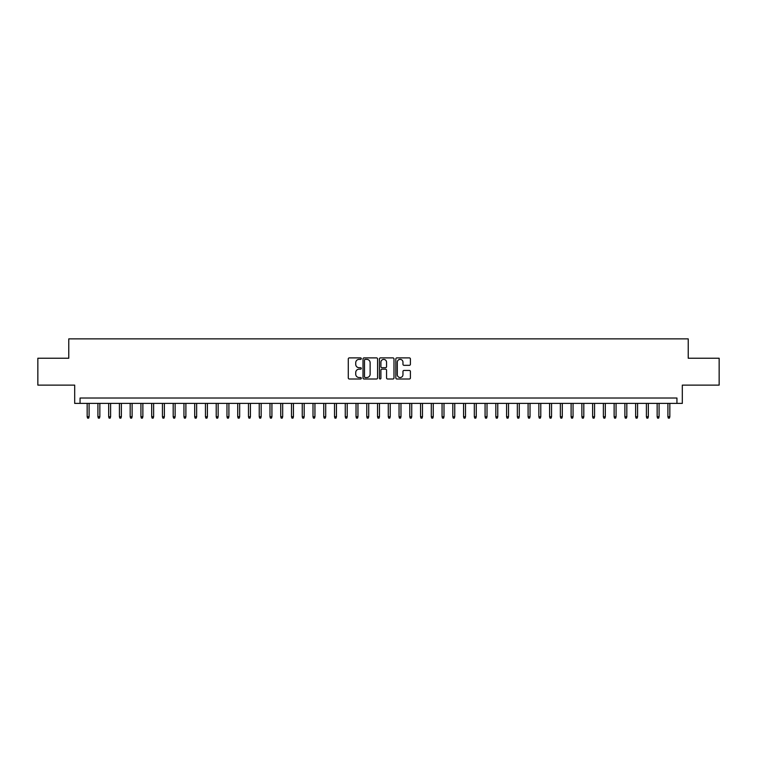 <?xml version="1.0" encoding="UTF-8"?>
<svg xmlns="http://www.w3.org/2000/svg" width="757" height="757" viewBox="0 0 757 757"><rect width="100%" height="100%" fill="white"/><g stroke="black" fill="none" stroke-linecap="round" stroke-linejoin="round"><path stroke-width="1.14" d="M361.297 358.629A0.738 0.738 0 0 0 360.55 357.891L349.337 357.891A1.06 1.06 0 0 0 348.286 358.941L348.286 377.942A1.06 1.06 0 0 0 349.337 379.002L360.55 379.002A0.738 0.738 0 0 0 361.297 378.263A0.738 0.738 0 0 0 360.55 377.525L359.102 377.525A3.378 3.378 0 0 1 355.724 374.147L355.724 372.558A3.378 3.378 0 0 1 359.102 369.179L360.55 369.179A0.738 0.738 0 0 0 361.297 368.441A0.738 0.738 0 0 0 360.55 367.703L359.102 367.703A3.378 3.378 0 0 1 355.724 364.325L355.724 362.745A3.378 3.378 0 0 1 359.102 359.367L360.55 359.367A0.738 0.738 0 0 0 361.297 358.629M409.348 365.328A1.06 1.06 0 0 0 410.408 364.278L410.408 358.941A1.06 1.06 0 0 0 409.348 357.891L396.895 357.891A1.06 1.06 0 0 0 395.835 358.941L395.835 377.942A1.06 1.06 0 0 0 396.895 379.002L409.348 379.002A1.06 1.06 0 0 0 410.408 377.942L410.408 371.507A1.06 1.06 0 0 0 409.348 370.447L404.02 370.447A1.06 1.06 0 0 0 402.961 371.507L402.961 374.696A2.82 2.82 0 0 1 400.141 377.525A2.82 2.82 0 0 1 397.321 374.696L397.321 362.187A2.82 2.82 0 0 1 400.141 359.367A2.82 2.82 0 0 1 402.961 362.187L402.961 364.278A1.06 1.06 0 0 0 404.02 365.328L409.348 365.328M676.938 403.396L682.312 403.396L682.312 385.114L719.15 385.114L719.15 358.231L688.227 358.231L688.227 338.871L68.773 338.871L68.773 358.231L37.85 358.231L37.85 385.114L74.688 385.114L74.688 403.396L676.938 403.396L676.938 398.021L80.062 398.021L80.062 403.396M377.573 358.941A1.06 1.06 0 0 0 376.522 357.891L364.06 357.891A1.06 1.06 0 0 0 363.01 358.941L363.01 377.942A1.06 1.06 0 0 0 364.06 379.002L376.522 379.002A1.06 1.06 0 0 0 377.573 377.942L377.573 358.941M380.478 357.891L392.94 357.891A1.06 1.06 0 0 1 393.99 358.941L393.99 377.942A1.06 1.06 0 0 1 392.94 379.002L387.603 379.002A1.06 1.06 0 0 1 386.553 377.942L386.553 370.239A1.06 1.06 0 0 0 385.493 369.179L381.954 369.179A1.06 1.06 0 0 0 380.903 370.239L380.903 378.263A0.738 0.738 0 0 1 380.165 379.002A0.738 0.738 0 0 1 379.427 378.263L379.427 358.941A1.06 1.06 0 0 1 380.478 357.891M365.224 359.367A0.738 0.738 0 0 0 364.486 360.105L364.486 376.787A0.738 0.738 0 0 0 365.224 377.525L366.757 377.525A3.378 3.378 0 0 0 370.135 374.147L370.135 362.745A3.378 3.378 0 0 0 366.757 359.367L365.224 359.367M386.553 362.243A2.82 2.82 0 0 0 383.723 359.424A2.82 2.82 0 0 0 380.903 362.243L380.903 366.653A1.06 1.06 0 0 0 381.954 367.703L385.493 367.703A1.06 1.06 0 0 0 386.553 366.653L386.553 362.243M89.099 416.728L88.664 418.129L87.594 418.129L87.159 416.728L89.099 416.728L89.099 403.396M87.159 416.728L87.159 403.396M99.848 416.728L99.422 418.129L98.344 418.129L97.918 416.728L99.848 416.728L99.848 403.396M97.918 416.728L97.918 403.396M110.607 416.728L110.172 418.129L109.103 418.129L108.667 416.728L110.607 416.728L110.607 403.396M108.667 416.728L108.667 403.396M121.357 416.728L120.931 418.129L119.852 418.129L119.426 416.728L121.357 416.728L121.357 403.396M119.426 416.728L119.426 403.396M132.115 416.728L131.68 418.129L130.611 418.129L130.176 416.728L132.115 416.728L132.115 403.396M130.176 416.728L130.176 403.396M142.865 416.728L142.439 418.129L141.36 418.129L140.934 416.728L142.865 416.728L142.865 403.396M140.934 416.728L140.934 403.396M153.624 416.728L153.188 418.129L152.119 418.129L151.684 416.728L153.624 416.728L153.624 403.396M151.684 416.728L151.684 403.396M164.373 416.728L163.947 418.129L162.869 418.129L162.443 416.728L164.373 416.728L164.373 403.396M162.443 416.728L162.443 403.396M175.132 416.728L174.706 418.129L173.627 418.129L173.192 416.728L175.132 416.728L175.132 403.396M173.192 416.728L173.192 403.396M185.891 416.728L185.456 418.129L184.377 418.129L183.951 416.728L185.891 416.728L185.891 403.396M183.951 416.728L183.951 403.396M196.64 416.728L196.214 418.129L195.136 418.129L194.7 416.728L196.64 416.728L196.64 403.396M194.7 416.728L194.7 403.396M207.399 416.728L206.964 418.129L205.885 418.129L205.459 416.728L207.399 416.728L207.399 403.396M205.459 416.728L205.459 403.396M218.148 416.728L217.723 418.129L216.644 418.129L216.218 416.728L218.148 416.728L218.148 403.396M216.218 416.728L216.218 403.396M228.907 416.728L228.472 418.129L227.403 418.129L226.968 416.728L228.907 416.728L228.907 403.396M226.968 416.728L226.968 403.396M239.657 416.728L239.231 418.129L238.152 418.129L237.726 416.728L239.657 416.728L239.657 403.396M237.726 416.728L237.726 403.396M250.416 416.728L249.98 418.129L248.911 418.129L248.476 416.728L250.416 416.728L250.416 403.396M248.476 416.728L248.476 403.396M261.165 416.728L260.739 418.129L259.66 418.129L259.235 416.728L261.165 416.728L261.165 403.396M259.235 416.728L259.235 403.396M271.924 416.728L271.489 418.129L270.419 418.129L269.984 416.728L271.924 416.728L271.924 403.396M269.984 416.728L269.984 403.396M282.673 416.728L282.247 418.129L281.169 418.129L280.743 416.728L282.673 416.728L282.673 403.396M280.743 416.728L280.743 403.396M293.432 416.728L292.997 418.129L291.928 418.129L291.492 416.728L293.432 416.728L293.432 403.396M291.492 416.728L291.492 403.396M304.182 416.728L303.756 418.129L302.677 418.129L302.251 416.728L304.182 416.728L304.182 403.396M302.251 416.728L302.251 403.396M314.94 416.728L314.515 418.129L313.436 418.129L313.001 416.728L314.94 416.728L314.94 403.396M313.001 416.728L313.001 403.396M325.699 416.728L325.264 418.129L324.185 418.129L323.759 416.728L325.699 416.728L325.699 403.396M323.759 416.728L323.759 403.396M336.449 416.728L336.023 418.129L334.944 418.129L334.518 416.728L336.449 416.728L336.449 403.396M334.518 416.728L334.518 403.396M347.208 416.728L346.772 418.129L345.703 418.129L345.268 416.728L347.208 416.728L347.208 403.396M345.268 416.728L345.268 403.396M357.957 416.728L357.531 418.129L356.452 418.129L356.027 416.728L357.957 416.728L357.957 403.396M356.027 416.728L356.027 403.396M368.716 416.728L368.281 418.129L367.211 418.129L366.776 416.728L368.716 416.728L368.716 403.396M366.776 416.728L366.776 403.396M379.465 416.728L379.039 418.129L377.961 418.129L377.535 416.728L379.465 416.728L379.465 403.396M377.535 416.728L377.535 403.396M390.224 416.728L389.789 418.129L388.72 418.129L388.284 416.728L390.224 416.728L390.224 403.396M388.284 416.728L388.284 403.396M400.973 416.728L400.548 418.129L399.469 418.129L399.043 416.728L400.973 416.728L400.973 403.396M399.043 416.728L399.043 403.396M411.732 416.728L411.297 418.129L410.228 418.129L409.792 416.728L411.732 416.728L411.732 403.396M409.792 416.728L409.792 403.396M422.482 416.728L422.056 418.129L420.977 418.129L420.551 416.728L422.482 416.728L422.482 403.396M420.551 416.728L420.551 403.396M433.241 416.728L432.815 418.129L431.736 418.129L431.301 416.728L433.241 416.728L433.241 403.396M431.301 416.728L431.301 403.396M443.999 416.728L443.564 418.129L442.485 418.129L442.06 416.728L443.999 416.728L443.999 403.396M442.06 416.728L442.06 403.396M454.749 416.728L454.323 418.129L453.244 418.129L452.818 416.728L454.749 416.728L454.749 403.396M452.818 416.728L452.818 403.396M465.508 416.728L465.072 418.129L464.003 418.129L463.568 416.728L465.508 416.728L465.508 403.396M463.568 416.728L463.568 403.396M476.257 416.728L475.831 418.129L474.753 418.129L474.327 416.728L476.257 416.728L476.257 403.396M474.327 416.728L474.327 403.396M487.016 416.728L486.581 418.129L485.511 418.129L485.076 416.728L487.016 416.728L487.016 403.396M485.076 416.728L485.076 403.396M497.765 416.728L497.34 418.129L496.261 418.129L495.835 416.728L497.765 416.728L497.765 403.396M495.835 416.728L495.835 403.396M508.524 416.728L508.089 418.129L507.02 418.129L506.584 416.728L508.524 416.728L508.524 403.396M506.584 416.728L506.584 403.396M519.274 416.728L518.848 418.129L517.769 418.129L517.343 416.728L519.274 416.728L519.274 403.396M517.343 416.728L517.343 403.396M530.032 416.728L529.597 418.129L528.528 418.129L528.093 416.728L530.032 416.728L530.032 403.396M528.093 416.728L528.093 403.396M540.782 416.728L540.356 418.129L539.277 418.129L538.852 416.728L540.782 416.728L540.782 403.396M538.852 416.728L538.852 403.396M551.541 416.728L551.115 418.129L550.036 418.129L549.601 416.728L551.541 416.728L551.541 403.396M549.601 416.728L549.601 403.396M562.3 416.728L561.864 418.129L560.786 418.129L560.36 416.728L562.3 416.728L562.3 403.396M560.36 416.728L560.36 403.396M573.049 416.728L572.623 418.129L571.544 418.129L571.109 416.728L573.049 416.728L573.049 403.396M571.109 416.728L571.109 403.396M583.808 416.728L583.373 418.129L582.294 418.129L581.868 416.728L583.808 416.728L583.808 403.396M581.868 416.728L581.868 403.396M594.557 416.728L594.131 418.129L593.053 418.129L592.627 416.728L594.557 416.728L594.557 403.396M592.627 416.728L592.627 403.396M605.316 416.728L604.881 418.129L603.812 418.129L603.376 416.728L605.316 416.728L605.316 403.396M603.376 416.728L603.376 403.396M616.066 416.728L615.64 418.129L614.561 418.129L614.135 416.728L616.066 416.728L616.066 403.396M614.135 416.728L614.135 403.396M626.824 416.728L626.389 418.129L625.32 418.129L624.885 416.728L626.824 416.728L626.824 403.396M624.885 416.728L624.885 403.396M637.574 416.728L637.148 418.129L636.069 418.129L635.643 416.728L637.574 416.728L637.574 403.396M635.643 416.728L635.643 403.396M648.333 416.728L647.897 418.129L646.828 418.129L646.393 416.728L648.333 416.728L648.333 403.396M646.393 416.728L646.393 403.396M659.082 416.728L658.656 418.129L657.578 418.129L657.152 416.728L659.082 416.728L659.082 403.396M657.152 416.728L657.152 403.396M669.841 416.728L669.406 418.129L668.336 418.129L667.901 416.728L669.841 416.728L669.841 403.396M667.901 416.728L667.901 403.396"/></g></svg>
